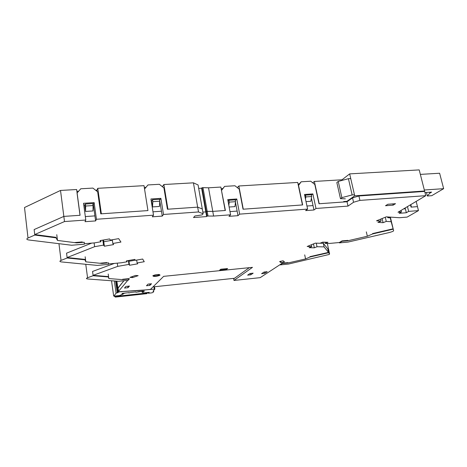 <?xml version="1.0" encoding="UTF-8"?>
<svg xmlns="http://www.w3.org/2000/svg" width="467" height="467" viewBox="0 0 467 467"><rect width="100%" height="100%" fill="white"/><g stroke="black" fill="none" stroke-linecap="round" stroke-linejoin="round"><path stroke-width="0.7" d="M350.74 178.552L348.423 178.692L338.231 181.435L336.835 182.515L340.461 198.656L345.358 198.843M424.328 189.999L443.65 188.674L439.616 173.239L420.353 174.389M338.231 181.435L341.873 197.629L352.147 194.937L354.465 194.78M341.873 197.629L340.461 198.656M424.982 192.573L431.625 192.106L429.827 193.175L427.346 196.006L431.736 195.691L443.65 188.674M348.423 178.692L352.147 194.937M429.827 193.175L429.593 192.246M427.346 196.006L426.447 192.468M153.439 275.442L154.653 275.874C156.795 275.769 158.342 275.413 159.288 274.806L159.305 274.508M143.252 290.083L154.863 289.085L152.995 291.245L153.719 291.665L152.791 292.558L151.582 292.885L148.319 293.241L149.23 292.348L143.632 292.955L141.997 292.062L143.789 291.595L144.391 290.988L135.979 292.231L136.002 291.887L130.935 292.43L128.898 292.996L128.904 292.651L122.442 293.346L121.91 293.947L123.44 293.784L123.171 294.087L119.248 295.593L113.925 296.125L116.079 293.118L114.357 280.982M121.922 291.577L143.281 290.281M148.197 292.465L148.319 293.241M141.875 291.256L141.997 292.062M142.207 291.221L142.289 291.758M143.708 291.064L143.789 291.595M135.932 291.898L135.979 292.231M128.845 292.657L128.898 292.996M123.364 293.247L123.44 293.784M115.641 281.076L117.31 292.78L118.525 292.085L117.982 288.285M116.347 281.128L117.999 292.704M118.892 291.677L118.939 291.974L121.128 291.642M153.567 290.69L153.719 291.665M118.939 291.974L118.525 292.085M117.31 292.78L116.079 293.118M121.945 291.758L121.146 291.735M234.469 278.291L152.972 286.913M366.326 231.871L367.336 236.244L347.997 240.727L342.066 241.276L339.416 242.887L348.026 242.081L389.986 232.373L393.045 231.323L393.617 230.721L390.348 217.114M280.218 264.544L280.282 264.882L288.518 264.048L329.235 254.439L329.585 253.949L327.314 243.476M28.008 238.012L24.512 207.517L60.517 190.443L76.641 189.52L80.079 215.287L63.839 216.408L34.144 229.56L34.786 235.059L28.008 238.012C26.234 238.929 26.491 239.583 28.791 239.98L71.626 245.239L84.352 244.188L84.241 242.262L76.693 242.881L57.488 240.435L56.776 234.685M76.693 242.881L76.629 242.391M58.953 243.686L61.049 260.399C59.42 261.146 59.548 261.654 61.446 261.929L97.393 265.414L108.455 264.386L108.56 262.863L102.01 263.464L85.835 261.841L85.157 256.768M102.01 263.464L101.952 263.032M117.27 263.149L117.731 266.377L93.085 275.337L108.233 276.569L108.846 278.565L108.21 274.036M108.846 278.565L122.658 279.645L122.605 279.272L129.231 278.606L129.289 278.974L122.658 279.645M347.997 240.727L347.915 240.365L341.984 240.908L342.066 241.276M310 256.996L328.599 252.729L327.776 248.94L328.523 252.384L309.93 256.652L310 256.996L305.564 258.946L288.016 262.962L287.946 262.623L282.278 263.195L260.172 277.655L233.99 280.451L233.698 278.846L249.308 267.673M305.564 258.946L304.712 254.865M416.161 201.411L417.469 206.63L411.421 207.103L410.802 204.61M387.849 216.945L388.03 217.704L390.243 217.85L391.165 221.697L386.273 221.405L383.08 222.683L377.914 222.38L381.107 221.089L376.53 220.815L386.273 216.84L399.46 217.721L407.148 217.091L418.461 210.605L408.654 211.388L406.337 212.742L405.356 208.761L403.605 208.901L405.356 208.761L405.163 207.973M312.727 182.807L314.367 181.441L342.048 179.777L349.666 173.882L419.208 169.9L424.579 190.997L423.779 191.488M349.666 173.882L354.704 195.819L346.928 201.312L343.694 201.546L343.794 201.977L319.206 203.746L314.367 181.441M353.56 202.258L352.55 197.85L358.895 195.977L359.923 200.396L353.56 202.258L348.014 206.093L315.996 208.469L313.976 209.987L313.03 205.585L306.959 206.023L313.03 205.585L311.413 198.055M238.847 185.983L297.707 182.439L302.453 204.949L243.266 209.198L238.847 185.983L237.294 187.611M313.976 209.987L305.628 210.611L307.613 209.093L239.641 214.131L238.007 215.672L237.143 211.09L229.992 211.609L237.143 211.09L235.479 202.223M202.97 187.646L208.533 187.804L220.856 187.063L225.17 210.5L212.765 211.393L206.251 211.417L207.085 216.11L208.013 216.04L207.185 211.347L202.97 187.646L202.048 187.705L206.251 211.417L205.813 211.89L202.859 212.106L205.813 211.89L207.185 211.347L212.765 211.393L213.606 216.063L208.013 216.04M193.426 182.831L198.078 184.95L202.31 208.982L197.669 207.144L167.922 209.204L163.87 184.523L193.426 182.831L197.669 207.144L167.425 209.234L163.929 187.915L159.358 184.296L147.946 184.95L144.56 189.059L147.946 210.588L101.362 213.81L97.766 188.312L144.023 185.662L147.946 210.588L100.767 213.851L97.667 191.82L92.91 188.09L80.762 188.779L77.037 193.034L80.009 215.287L63.839 216.408L60.517 190.443M198.685 188.399L201.616 188.219L206.642 216.577L193.513 217.552L194.92 215.982L202.088 214.896L203.145 213.74L198.51 211.96L163.508 214.464L162.265 216.098L161.471 211.224L152.972 211.82L161.471 211.224L159.621 200.086M162.265 216.098L152.318 216.816L153.503 215.182L96.453 219.268L95.612 220.92L94.912 215.888L85.321 216.56L94.912 215.888L93.318 204.371L92.91 204.394M372.573 233.57L372.654 233.938L393.196 229.169L392.222 225.106L393.109 228.801L372.573 233.57M367.336 236.244L372.654 233.938M34.786 235.059L56.075 237.843L56.017 237.353L34.727 234.557L64.499 221.556L85.794 220.027L83.529 203.291L94.136 202.614L96.453 219.268M67.114 257.545L84.877 259.395L84.936 259.827L67.172 257.988L66.559 253.167L91.695 243.114L66.559 253.167L67.114 257.545L94.632 246.687L103.546 245.122L102.839 240.114M108.286 276.954L93.137 275.728L92.559 271.444L114.339 263.423L92.559 271.444L93.085 275.337M57.488 240.435L56.075 237.843M85.835 261.841L84.936 259.827M108.484 263.966L121.478 262.758L127.088 261.771L126.452 260.878L134.805 259.407L135.389 260.312L142.657 259.033L144.256 261.707L137.111 262.968L137.672 263.832L129.552 265.262L128.962 261.292L135.307 260.177L128.962 261.292L128.839 260.458M84.323 243.721L94.556 242.881L100.936 241.754L100.049 240.604L109.564 238.935L110.399 240.096L118.671 238.637L120.941 242.064L112.821 243.494L113.609 244.597L104.392 246.214L103.762 241.743L112.354 240.231L103.762 241.743L103.516 239.997M328.523 252.384L324.08 246.891L323.31 243.313L327.776 248.94L323.31 243.313L320.082 243.219L323.31 243.313L323.059 242.151M312.767 244.194L313.573 244.212L312.767 244.194M118.069 288.121L123.907 280.749L117.865 288.092L118.098 288.314M76.88 191.312L78.631 191.213M95.636 190.227L96.932 190.151L97.766 188.312M162.738 186.975L162.633 186.333L161.973 186.368M146.008 187.296L144.297 187.395M162.633 186.333L163.87 184.523M201.616 188.219L202.048 187.705M222.777 188.557L221.148 188.656M299.108 183.905L298.028 183.969M387.598 216.933L387.779 217.686L390.243 217.85L392.222 225.106L390.062 217.097M381.516 218.784L382.164 218.825L381.516 218.784M339.416 242.887L339.334 242.525L341.984 240.908M208.533 187.804L212.765 211.393L225.398 210.483L221.481 190.454M342.048 179.777L342.183 180.367M129.289 278.974L128.156 280.317L118.519 281.292L87.72 278.98C86.115 278.787 86.062 278.379 87.562 277.754L93.137 275.728M354.704 195.819L424.579 190.997M152.522 199.713L151.582 201.096L152.511 206.922L159.451 206.455L159.802 201.207L159.486 199.263L152.522 199.713L152.832 201.662L159.802 201.207M229.139 207.021L234.942 206.618L235.543 201.68L235.199 199.853L228.888 200.279L229.227 202.112L235.543 201.68M306.025 201.621L310.841 201.283L311.687 196.519L311.308 194.762L305.465 195.153L305.838 196.916L311.687 196.519M152.511 206.922L152.832 201.662M228.048 201.143L228.888 200.279M228.842 205.41L229.227 202.112M304.77 195.714L305.465 195.153M305.476 199.03L305.838 196.916M328.599 252.729L329.585 253.949M393.196 229.169L393.617 230.721M61.049 260.399L67.172 257.988M280.282 264.882L282.342 263.534L282.278 263.195M282.342 263.534L288.016 262.962M92.974 210.95L85.584 211.452L85.648 206.04L93.073 205.556L92.974 210.95M93.073 205.556L92.793 203.548L85.373 204.021L84.766 205.427L85.584 211.452M97.101 191.377L96.932 190.151M85.373 204.021L85.648 206.04M152.814 275.822C154.244 274.964 156.346 274.52 159.124 274.491L160.07 275.092C158.622 275.956 156.521 276.394 153.76 276.417L152.814 275.822M352.55 197.85L347.028 201.75L318.996 203.758L314.816 184.494L310.753 181.219L301.174 181.791L298.384 185.65M358.895 195.977L424.69 191.423L425.77 195.679L359.923 200.396M418.461 210.605L417.469 206.63L411.065 207.126L410.481 204.797M34.727 234.557L34.144 229.56L63.839 216.408L64.499 221.556M203.145 213.74L202.31 208.982L197.669 207.144L198.51 211.96M298.565 185.498L302.663 204.931L243.044 209.216L239.227 189.158L234.965 185.755L224.621 186.38L221.673 190.244M284.491 261.899L283.09 260.761L279.628 261.555L281.058 262.688L284.491 261.899M132.581 277.591L138.15 275.664L135.547 275.437L129.972 277.375L132.581 277.591L132.424 276.522M238.007 215.672L228.993 216.344L230.581 214.802L213.606 216.063M206.642 216.577L207.085 216.11M95.612 220.92L85.023 221.691L85.794 220.027M74.813 242.536L82.262 241.929M104.392 246.214L103.546 245.122M100.376 263.178L106.838 262.582M129.552 265.262L128.945 264.404L128.372 260.539M117.731 266.377L128.945 264.404M127.76 280.358L118.53 291.332L119.219 291.712L145.453 289.914L150.479 289.377L163.666 276.347L252.478 267.352L233.99 280.451M324.08 246.891L317.017 246.728L316.258 243.167M339.334 242.525L328.686 243.511L325.195 243.412L327.968 242.291L322.732 242.139L319.965 243.266L315.33 243.138L307.169 246.494L311.793 246.605L309.113 247.697L314.332 247.814L317.017 246.728M391.165 221.697L393.109 228.801M406.337 212.742L399.162 213.314L401.451 211.96L398.012 212.234L425.77 195.679M149.907 285.395L151.524 283.755L148.051 284.117L146.463 285.757L149.907 285.395L149.685 283.948M395.508 203.682L387.849 204.26L385.508 205.731L393.138 205.159L395.508 203.682M264.684 273.353L267.194 271.701L264.094 272.027L261.608 273.68L264.684 273.353L264.421 271.992M250.756 274.818L253.161 273.166L250.014 273.493L247.633 275.145L250.756 274.818L250.499 273.44M227.61 268.543L220.821 269.226L219.683 270.13L226.442 269.447L227.61 268.543M128.011 287.695L129.447 286.061L125.903 286.429L124.496 288.063L128.011 287.695L127.8 286.23M94.118 242.916L94.632 246.687M153.503 215.182L150.934 198.989L160.893 198.352L163.508 214.464M239.641 214.131L236.787 198.983L227.762 199.584L230.581 214.802M307.613 209.093L304.507 194.476L312.861 193.922L315.996 208.469M348.014 206.093L347.028 201.75M311.793 246.605L311.401 244.755M325.195 243.412L324.933 242.204M386.273 221.405L385.281 217.248M381.107 221.089L380.646 219.134M408.654 211.388L407.469 206.595M401.451 211.96L401.071 210.407M100.936 241.754L100.761 240.482M112.821 243.494L112.29 239.764M127.088 261.771L126.942 260.79M137.111 262.968L136.679 260.084M382.099 218.544L383.08 222.683M313.503 243.891L314.332 247.814M151.933 200.582L151.191 200.629M221.446 190.262L224.621 186.38M298.25 185.031L301.174 181.791M311.384 195.101L312.861 193.922M235.315 200.466L236.787 198.983M159.667 200.08L160.893 198.352M226.442 269.447L226.302 268.677M393.138 205.159L392.829 203.886M84.988 204.908L83.756 204.984M93.318 204.371L94.136 202.614M281.058 262.688L280.778 261.292M125.384 293.025L123.399 293.521M137.747 291.834L140.386 291.42M115.098 296.043L115.968 296.358L115.343 297.094L146.556 293.702L147.303 292.961L115.968 296.358M147.303 292.961L148.033 292.482M147.379 292.955L146.556 293.702M115.343 297.094L114.252 296.131M137.771 291.974L138.063 291.665M154.326 289.102L153.97 286.808M111.525 280.766L113.679 295.996M116.873 281.169L117.865 288.092M85.765 264.287L87.562 277.754M118.034 287.882L118.53 291.332M154.863 289.085L154.501 286.756M153.661 275.769L153.76 276.417M146.755 293.661L147.502 292.92"/></g></svg>
